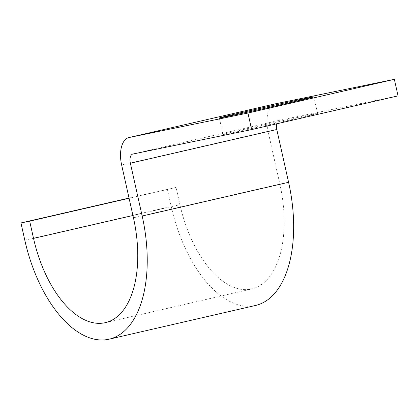 <?xml version="1.0" encoding="UTF-8"?>
<svg xmlns="http://www.w3.org/2000/svg" width="419" height="419" viewBox="0 0 419 419"><rect width="100%" height="100%" fill="white"/><g stroke="black" fill="none" stroke-linecap="round" stroke-linejoin="round"><path stroke-width="0.31" stroke-dasharray="2.1 1.57" d="M310.479 114.712A48.457 0.503 167.4 0 1 317.592 113.392A48.457 0.503 167.4 0 1 283.328 121.547A48.457 0.503 167.4 0 1 230.131 133.216A48.457 0.503 167.4 0 1 223.018 134.53A48.457 0.503 167.4 0 1 257.282 126.376A48.457 0.503 167.4 0 1 310.479 114.712M275.278 103.86A25.428 13.361 -103 0 0 268.055 131.294L279.855 184.093A97.051 50.998 77 0 1 251.678 288.958A97.051 50.998 77 0 1 179.94 204.671L176.085 187.44L129.078 198.266M129.031 198.061L176.085 187.44M255.48 305.477A114.005 59.907 77 0 1 171.214 206.467L167.359 189.236M398.05 95.872L279.295 120.326A8.474 4.452 -103 0 0 279.243 120.342A8.474 4.452 -103 0 0 276.645 123.83M132.928 215.497L179.94 204.671M24.8 240.181L171.214 206.467M132.886 154.045L279.295 120.326M121.646 165.007L268.055 131.294M133.446 217.812L279.855 184.093M313.894 96.852L317.592 113.392M132.833 154.056L279.243 120.342M105.269 322.672L251.678 288.958M219.32 117.99L223.018 134.53"/><path stroke-width="0.63" d="M226.433 116.671A48.457 0.503 -12.6 0 0 279.63 105.007A48.457 0.503 -12.6 0 0 313.894 96.852A48.457 0.503 -12.6 0 0 306.781 98.166A48.457 0.503 -12.6 0 0 253.584 109.836A48.457 0.503 -12.6 0 0 219.32 117.99A48.457 0.503 -12.6 0 0 226.433 116.671M247.943 113.046L251.641 129.586L398.05 95.872L394.352 79.332L247.943 113.046L129.188 137.5A25.428 13.361 -103 0 0 129.031 137.537A25.428 13.361 -103 0 0 121.646 165.007L133.446 217.812A97.051 50.998 77 0 1 105.269 322.672A97.051 50.998 77 0 1 33.53 238.385L29.676 221.153L129.078 198.266M251.641 129.586L132.886 154.045A8.474 4.452 -103 0 0 132.833 154.056A8.474 4.452 -103 0 0 130.372 163.211L142.172 216.015A114.005 59.907 77 0 1 109.071 339.196A114.005 59.907 77 0 1 24.8 240.181L20.95 222.95L129.031 198.061M20.95 222.95L29.676 221.153M276.645 123.83A8.474 4.452 -103 0 0 276.781 129.497L288.586 182.296A114.005 59.907 77 0 1 255.48 305.477L109.071 339.196M394.352 79.332L275.597 103.786A25.428 13.361 -103 0 0 275.44 103.818A25.428 13.361 -103 0 0 275.278 103.86M33.53 238.385L132.928 215.497M142.172 216.015L288.586 182.296M130.372 163.211L276.781 129.497M129.188 137.5L275.597 103.786M129.031 137.537L275.44 103.818"/></g></svg>
